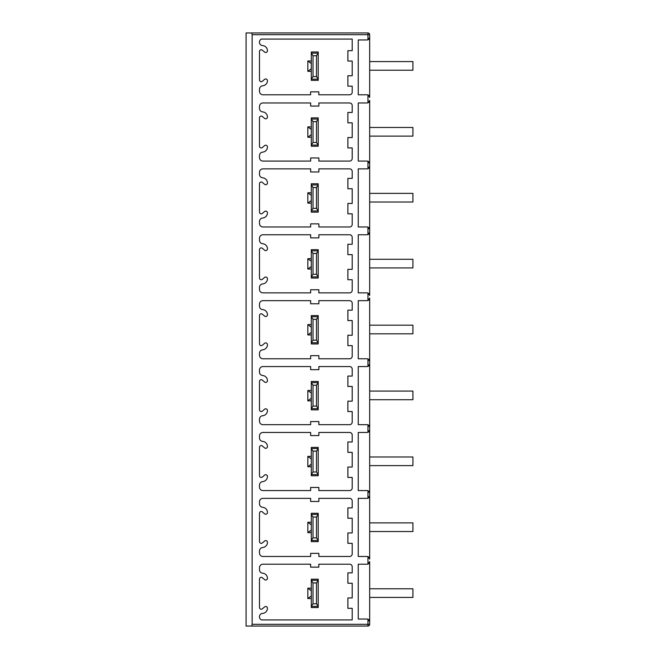 <?xml version="1.0" encoding="UTF-8"?>
<svg xmlns="http://www.w3.org/2000/svg" width="659" height="659" viewBox="0 0 659 659"><rect width="100%" height="100%" fill="white"/><g stroke="black" fill="none" stroke-linecap="round" stroke-linejoin="round"><path stroke-width="0.99" d="M367.944 32.95A1.73 1.73 0 0 1 369.674 34.68L369.674 37.357L369.674 34.68L367.944 34.68L367.944 32.95L246.087 32.95L246.087 626.05L251.656 626.05L252.142 624.32L367.944 624.32L367.944 626.05A1.73 1.73 0 0 0 369.674 624.32A1.73 1.73 0 0 1 367.944 626.05L251.656 626.05M368.48 39.54A2.595 2.595 0 0 1 367.944 39.804L369.674 37.357L369.674 97.384L367.944 94.937A2.595 2.595 0 0 0 367.079 94.789L358.257 94.789L358.257 39.952L367.079 39.952A2.595 2.595 0 0 0 367.944 39.804L367.944 34.68L252.142 34.68L251.656 32.95M252.142 34.68L252.142 624.32M368.373 563.865A2.595 2.595 0 0 1 367.944 564.063L369.674 561.616L369.674 621.643L367.944 619.196A2.595 2.595 0 0 0 367.079 619.048L358.257 619.048L358.257 564.211L367.079 564.211A2.595 2.595 0 0 0 367.944 564.063L367.944 556.624A2.595 2.595 0 0 1 369.674 559.071L367.944 556.624A2.595 2.595 0 0 0 367.079 556.476L358.257 556.476L358.257 498.361L367.079 498.361A2.595 2.595 0 0 0 367.944 498.212L367.944 490.724A2.595 2.595 0 0 1 369.674 493.171L367.944 490.724A2.595 2.595 0 0 0 367.079 490.576L358.257 490.576L358.257 432.461L367.079 432.461A2.595 2.595 0 0 0 367.944 432.312L367.944 424.824A2.595 2.595 0 0 1 369.674 427.271L367.944 424.824A2.595 2.595 0 0 0 367.079 424.676L358.257 424.676L358.257 366.561L367.079 366.561A2.595 2.595 0 0 0 367.944 366.412L367.944 358.924A2.595 2.595 0 0 1 369.674 361.371L367.944 358.924A2.595 2.595 0 0 0 367.079 358.776L358.257 358.776L358.257 300.661L367.079 300.661A2.595 2.595 0 0 0 367.944 300.512L367.944 293.024A2.595 2.595 0 0 1 369.674 295.471L367.944 293.024A2.595 2.595 0 0 0 367.079 292.876L358.257 292.876L358.257 234.761L367.079 234.761A2.595 2.595 0 0 0 367.944 234.612L367.944 227.124A2.595 2.595 0 0 1 369.674 229.571L367.944 227.124A2.595 2.595 0 0 0 367.079 226.976L358.257 226.976L358.257 168.861L367.079 168.861A2.595 2.595 0 0 0 367.944 168.712L367.944 161.224A2.595 2.595 0 0 1 369.674 163.671L367.944 161.224A2.595 2.595 0 0 0 367.079 161.076L358.257 161.076L358.257 102.961L367.079 102.961A2.595 2.595 0 0 0 367.944 102.812L369.674 100.366A2.595 2.595 0 0 1 369.575 101.049M318.865 501.474L310.644 501.474L310.644 498.361L262.949 498.361A3.46 3.46 0 0 0 259.489 501.82L259.489 503.863A3.46 3.46 0 0 0 262.677 507.306A5.19 5.19 0 0 1 267.447 512.48A1.73 1.73 0 0 1 264.605 513.806L262.331 511.895A1.73 1.73 0 0 0 259.489 513.221L259.489 541.607A1.73 1.73 0 0 0 262.331 542.934L264.605 541.023A1.73 1.73 0 0 1 267.447 542.349A5.19 5.19 0 0 1 262.677 547.522A3.46 3.46 0 0 0 259.489 550.973L259.489 553.016A3.46 3.46 0 0 0 262.949 556.476L310.644 556.476L310.644 553.362L318.865 553.362L318.865 556.476L349.608 556.476A2.595 2.595 0 0 0 352.203 553.881L352.203 543.329L347.878 543.329L347.878 532.95L352.203 532.95L352.203 518.246L347.878 518.246L347.878 507.875L352.203 507.875L352.203 500.955A2.595 2.595 0 0 0 349.608 498.361L318.865 498.361L318.865 501.474M318.865 435.574L310.644 435.574L310.644 432.461L262.949 432.461A3.46 3.46 0 0 0 259.489 435.92L259.489 437.963A3.46 3.46 0 0 0 262.677 441.406A5.19 5.19 0 0 1 267.447 446.58A1.73 1.73 0 0 1 264.605 447.906L262.331 445.995A1.73 1.73 0 0 0 259.489 447.321L259.489 475.707A1.73 1.73 0 0 0 262.331 477.034L264.605 475.123A1.73 1.73 0 0 1 267.447 476.449A5.19 5.19 0 0 1 262.677 481.622A3.46 3.46 0 0 0 259.489 485.073L259.489 487.116A3.46 3.46 0 0 0 262.949 490.576L310.644 490.576L310.644 487.462L318.865 487.462L318.865 490.576L349.608 490.576A2.595 2.595 0 0 0 352.203 487.981L352.203 477.429L347.878 477.429L347.878 467.05L352.203 467.05L352.203 452.346L347.878 452.346L347.878 441.975L352.203 441.975L352.203 435.055A2.595 2.595 0 0 0 349.608 432.461L318.865 432.461L318.865 435.574M318.865 369.674L310.644 369.674L310.644 366.561L262.949 366.561A3.46 3.46 0 0 0 259.489 370.02L259.489 372.063A3.46 3.46 0 0 0 262.677 375.506A5.19 5.19 0 0 1 267.447 380.68A1.73 1.73 0 0 1 264.605 382.006L262.331 380.095A1.73 1.73 0 0 0 259.489 381.421L259.489 409.807A1.73 1.73 0 0 0 262.331 411.134L264.605 409.223A1.73 1.73 0 0 1 267.447 410.549A5.19 5.19 0 0 1 262.677 415.722A3.46 3.46 0 0 0 259.489 419.173L259.489 421.216A3.46 3.46 0 0 0 262.949 424.676L310.644 424.676L310.644 421.562L318.865 421.562L318.865 424.676L349.608 424.676A2.595 2.595 0 0 0 352.203 422.081L352.203 411.529L347.878 411.529L347.878 401.15L352.203 401.15L352.203 386.446L347.878 386.446L347.878 376.075L352.203 376.075L352.203 369.155A2.595 2.595 0 0 0 349.608 366.561L318.865 366.561L318.865 369.674M318.865 303.774L310.644 303.774L310.644 300.661L262.949 300.661A3.46 3.46 0 0 0 259.489 304.12L259.489 306.163A3.46 3.46 0 0 0 262.677 309.606A5.19 5.19 0 0 1 267.447 314.78A1.73 1.73 0 0 1 264.605 316.106L262.331 314.195A1.73 1.73 0 0 0 259.489 315.521L259.489 343.907A1.73 1.73 0 0 0 262.331 345.234L264.605 343.323A1.73 1.73 0 0 1 267.447 344.649A5.19 5.19 0 0 1 262.677 349.822A3.46 3.46 0 0 0 259.489 353.273L259.489 355.316A3.46 3.46 0 0 0 262.949 358.776L310.644 358.776L310.644 355.662L318.865 355.662L318.865 358.776L349.608 358.776A2.595 2.595 0 0 0 352.203 356.181L352.203 345.629L347.878 345.629L347.878 335.25L352.203 335.25L352.203 320.546L347.878 320.546L347.878 310.175L352.203 310.175L352.203 303.255A2.595 2.595 0 0 0 349.608 300.661L318.865 300.661L318.865 303.774M318.865 237.874L310.644 237.874L310.644 234.761L262.949 234.761A3.46 3.46 0 0 0 259.489 238.22L259.489 240.263A3.46 3.46 0 0 0 262.677 243.706A5.19 5.19 0 0 1 267.447 248.88A1.73 1.73 0 0 1 264.605 250.206L262.331 248.295A1.73 1.73 0 0 0 259.489 249.621L259.489 278.007A1.73 1.73 0 0 0 262.331 279.334L264.605 277.423A1.73 1.73 0 0 1 267.447 278.749A5.19 5.19 0 0 1 262.677 283.922A3.46 3.46 0 0 0 259.489 287.373L259.489 289.416A3.46 3.46 0 0 0 262.949 292.876L310.644 292.876L310.644 289.762L318.865 289.762L318.865 292.876L349.608 292.876A2.595 2.595 0 0 0 352.203 290.281L352.203 279.729L347.878 279.729L347.878 269.35L352.203 269.35L352.203 254.646L347.878 254.646L347.878 244.275L352.203 244.275L352.203 237.355A2.595 2.595 0 0 0 349.608 234.761L318.865 234.761L318.865 237.874M318.865 171.974L310.644 171.974L310.644 168.861L262.949 168.861A3.46 3.46 0 0 0 259.489 172.32L259.489 174.363A3.46 3.46 0 0 0 262.677 177.806A5.19 5.19 0 0 1 267.447 182.98A1.73 1.73 0 0 1 264.605 184.306L262.331 182.395A1.73 1.73 0 0 0 259.489 183.721L259.489 212.107A1.73 1.73 0 0 0 262.331 213.434L264.605 211.523A1.73 1.73 0 0 1 267.447 212.849A5.19 5.19 0 0 1 262.677 218.022A3.46 3.46 0 0 0 259.489 221.473L259.489 223.516A3.46 3.46 0 0 0 262.949 226.976L310.644 226.976L310.644 223.862L318.865 223.862L318.865 226.976L349.608 226.976A2.595 2.595 0 0 0 352.203 224.381L352.203 213.829L347.878 213.829L347.878 203.45L352.203 203.45L352.203 188.746L347.878 188.746L347.878 178.375L352.203 178.375L352.203 171.455A2.595 2.595 0 0 0 349.608 168.861L318.865 168.861L318.865 171.974M318.865 106.074L310.644 106.074L310.644 102.961L262.949 102.961A3.46 3.46 0 0 0 259.489 106.42L259.489 108.463A3.46 3.46 0 0 0 262.677 111.906A5.19 5.19 0 0 1 267.447 117.08A1.73 1.73 0 0 1 264.605 118.406L262.331 116.495A1.73 1.73 0 0 0 259.489 117.821L259.489 146.207A1.73 1.73 0 0 0 262.331 147.534L264.605 145.623A1.73 1.73 0 0 1 267.447 146.949A5.19 5.19 0 0 1 262.677 152.122A3.46 3.46 0 0 0 259.489 155.573L259.489 157.616A3.46 3.46 0 0 0 262.949 161.076L310.644 161.076L310.644 157.962L318.865 157.962L318.865 161.076L349.608 161.076A2.595 2.595 0 0 0 352.203 158.481L352.203 147.929L347.878 147.929L347.878 137.55L352.203 137.55L352.203 122.846L347.878 122.846L347.878 112.475L352.203 112.475L352.203 105.555A2.595 2.595 0 0 0 349.608 102.961L318.865 102.961L318.865 106.074M352.203 39.087L352.203 50.677L347.878 50.677L347.878 61.056L352.203 61.056L352.203 75.76L347.878 75.76L347.878 86.14L352.203 86.14L352.203 92.194A2.595 2.595 0 0 1 349.608 94.789L318.816 94.789L318.816 91.848L310.603 91.848L310.603 94.789L262.949 94.789A3.46 3.46 0 0 1 259.489 91.329L259.489 89.253A3.46 3.46 0 0 1 262.694 85.802A5.19 5.19 0 0 0 267.447 80.686A1.73 1.73 0 0 0 264.572 79.393L262.381 81.238A1.73 1.73 0 0 1 259.489 79.945L259.489 51.509A1.73 1.73 0 0 1 262.307 50.158L264.597 52.077A1.73 1.73 0 0 0 267.447 50.768A5.19 5.19 0 0 0 262.134 45.578A3.46 3.46 0 0 1 261.392 39.087L352.203 39.087M352.203 619.913L352.203 608.323L347.878 608.323L347.878 597.944L352.203 597.944L352.203 583.24L347.878 583.24L347.878 572.86L352.203 572.86L352.203 566.806A2.595 2.595 0 0 0 349.608 564.211L318.816 564.211L318.816 567.152L310.603 567.152L310.603 564.211L262.949 564.211A3.46 3.46 0 0 0 259.489 567.671L259.489 569.747A3.46 3.46 0 0 0 262.694 573.198A5.19 5.19 0 0 1 267.447 578.314A1.73 1.73 0 0 1 264.572 579.607L262.381 577.762A1.73 1.73 0 0 0 259.489 579.055L259.489 607.491A1.73 1.73 0 0 0 262.307 608.842L264.597 606.923A1.73 1.73 0 0 1 267.447 608.232A5.19 5.19 0 0 1 262.134 613.422A3.46 3.46 0 0 0 261.392 619.913L352.203 619.913M307.835 598.553L307.835 588.174L311.295 588.174L311.295 580.365L313.025 582.935L316.485 582.935L318.215 580.357L318.215 606.371L316.485 603.784L313.025 603.784L311.303 606.371L311.295 598.553L307.835 598.553L311.295 595.958L311.295 598.553M318.215 580.357L318.215 607.54L311.295 607.54L311.295 580.357L318.215 580.357L318.215 579.179L311.295 579.179L311.295 580.365M369.674 624.32L369.674 621.643L369.674 624.32L367.944 624.32L367.944 619.196A2.595 2.595 0 0 1 368.48 619.46M368.546 619.501A2.595 2.595 0 0 1 368.958 619.847M369.328 620.358A2.595 2.595 0 0 1 369.584 620.959M369.674 561.616A2.595 2.595 0 0 1 369.575 562.308M368.958 563.404A2.595 2.595 0 0 1 368.48 563.799M369.674 100.366L369.674 232.166A2.595 2.595 0 0 1 369.575 232.849M369.674 559.071L369.674 298.066A2.595 2.595 0 0 1 369.575 298.749M369.674 493.171L369.674 495.766L367.944 498.212A2.595 2.595 0 0 0 369.164 497.306M369.674 427.271L369.674 429.866A2.595 2.595 0 0 1 369.575 430.549M369.674 361.371L369.674 363.966A2.595 2.595 0 0 1 369.575 364.649M369.674 295.471L369.674 229.571M369.674 163.671L369.674 166.266L367.944 168.712A2.595 2.595 0 0 0 369.164 167.806M368.373 432.106A2.595 2.595 0 0 1 367.944 432.312L369.674 429.866M368.373 366.206A2.595 2.595 0 0 1 367.944 366.412L369.674 363.966M368.373 300.306A2.595 2.595 0 0 1 367.944 300.512L369.674 298.066M368.373 234.406A2.595 2.595 0 0 1 367.944 234.612L369.674 232.166M369.658 496.046A2.595 2.595 0 0 1 369.534 496.606M307.835 532.653L307.835 522.274L311.295 522.274L311.295 514.465L311.295 541.64L318.215 541.64L318.215 540.471L316.485 537.884L313.025 537.884L311.303 540.471L311.295 532.653L307.835 532.653L311.295 530.058L311.295 532.653M316.485 517.035L318.215 514.457L318.215 540.471L318.215 513.279L311.295 513.279L311.295 514.465L313.025 517.035L316.485 517.035L316.485 537.884M307.835 522.274L311.295 524.869L311.295 530.058M311.295 522.274L311.295 524.869M318.215 540.471L311.303 540.471M313.025 537.884L313.025 517.035M311.295 514.457L318.215 514.457M368.958 431.645A2.595 2.595 0 0 1 368.48 432.04M307.835 466.753L307.835 456.374L311.295 456.374L311.295 448.565L311.295 475.74L318.215 475.74L318.215 474.571L316.485 471.984L313.025 471.984L311.303 474.571L311.295 466.753L307.835 466.753L311.295 464.158L311.295 466.753M316.485 451.135L318.215 448.557L318.215 474.571L318.215 447.379L311.295 447.379L311.295 448.565L313.025 451.135L316.485 451.135L316.485 471.984M307.835 456.374L311.295 458.969L311.295 464.158M311.295 456.374L311.295 458.969M318.215 474.571L311.303 474.571M313.025 471.984L313.025 451.135M311.295 448.557L318.215 448.557M368.958 365.745A2.595 2.595 0 0 1 368.48 366.14M307.835 400.853L307.835 390.474L311.295 390.474L311.295 382.665L311.295 409.84L318.215 409.84L318.215 408.671L316.485 406.084L313.025 406.084L311.303 408.671L311.295 400.853L307.835 400.853L311.295 398.258L311.295 400.853M316.485 385.235L318.215 382.657L318.215 408.671L318.215 381.479L311.295 381.479L311.295 382.665L313.025 385.235L316.485 385.235L316.485 406.084M307.835 390.474L311.295 393.069L311.295 398.258M311.295 390.474L311.295 393.069M318.215 408.671L311.303 408.671M313.025 406.084L313.025 385.235M311.295 382.657L318.215 382.657M368.958 299.845A2.595 2.595 0 0 1 368.48 300.24M307.835 334.953L307.835 324.574L311.295 324.574L311.295 316.765L311.295 343.94L318.215 343.94L318.215 342.771L316.485 340.184L313.025 340.184L311.303 342.771L311.295 334.953L307.835 334.953L311.295 332.358L311.295 334.953M316.485 319.335L318.215 316.757L318.215 342.771L318.215 315.579L311.295 315.579L311.295 316.765L313.025 319.335L316.485 319.335L316.485 340.184M307.835 324.574L311.295 327.169L311.295 332.358M311.295 324.574L311.295 327.169M318.215 342.771L311.303 342.771M313.025 340.184L313.025 319.335M311.295 316.757L318.215 316.757M368.958 233.945A2.595 2.595 0 0 1 368.48 234.34M307.835 269.053L307.835 258.674L311.295 258.674L311.295 250.865L311.295 278.04L318.215 278.04L318.215 276.871L316.485 274.284L313.025 274.284L311.303 276.871L311.295 269.053L307.835 269.053L311.295 266.458L311.295 269.053M316.485 253.435L318.215 250.857L318.215 276.871L318.215 249.679L311.295 249.679L311.295 250.865L313.025 253.435L316.485 253.435L316.485 274.284M307.835 258.674L311.295 261.269L311.295 266.458M311.295 258.674L311.295 261.269M318.215 276.871L311.303 276.871M313.025 274.284L313.025 253.435M311.295 250.857L318.215 250.857M369.658 166.546A2.595 2.595 0 0 1 369.534 167.106M307.835 203.153L307.835 192.774L311.295 192.774L311.295 184.965L311.295 212.14L318.215 212.14L318.215 210.971L316.485 208.384L313.025 208.384L311.303 210.971L311.295 203.153L307.835 203.153L311.295 200.558L311.295 203.153M316.485 187.535L318.215 184.957L318.215 210.971L318.215 183.779L311.295 183.779L311.295 184.965L313.025 187.535L316.485 187.535L316.485 208.384M307.835 192.774L311.295 195.369L311.295 200.558M311.295 192.774L311.295 195.369M318.215 210.971L311.303 210.971M313.025 208.384L313.025 187.535M311.295 184.957L318.215 184.957M368.958 102.145A2.595 2.595 0 0 1 368.48 102.54M368.373 102.606A2.595 2.595 0 0 1 367.944 102.812L367.944 94.937A2.595 2.595 0 0 1 368.373 95.135M307.835 137.253L307.835 126.874L311.295 126.874L311.295 119.065L311.295 146.24L318.215 146.24L318.215 145.071L316.485 142.484L313.025 142.484L311.303 145.071L311.295 137.253L307.835 137.253L311.295 134.658L311.295 137.253M316.485 121.635L318.215 119.057L318.215 145.071L318.215 117.879L311.295 117.879L311.295 119.065L313.025 121.635L316.485 121.635L316.485 142.484M307.835 126.874L311.295 129.469L311.295 134.658M311.295 126.874L311.295 129.469M318.215 145.071L311.303 145.071M313.025 142.484L313.025 121.635M311.295 119.057L318.215 119.057M369.674 97.384A2.595 2.595 0 0 0 369.575 96.692M368.958 95.596A2.595 2.595 0 0 0 368.48 95.201M307.835 71.353L307.835 60.974L311.295 60.974L311.295 53.165L311.295 80.34L318.215 80.34L318.215 79.171L316.485 76.584L313.025 76.584L311.303 79.171L311.295 71.353L307.835 71.353L311.295 68.758L311.295 71.353M316.485 55.735L318.215 53.157L318.215 79.171L318.215 51.979L311.295 51.979L311.295 53.165L313.025 55.735L316.485 55.735L316.485 76.584M368.546 39.499A2.595 2.595 0 0 0 368.958 39.153M369.328 38.642A2.595 2.595 0 0 0 369.584 38.041M307.835 60.974L311.295 63.569L311.295 68.758M311.295 60.974L311.295 63.569M318.215 79.171L311.303 79.171M313.025 76.584L313.025 55.735M311.295 53.157L318.215 53.157M369.674 597.425L412.913 597.425L412.913 588.775L369.674 588.775M369.674 531.525L412.913 531.525L412.913 522.875L369.674 522.875M369.674 465.625L412.913 465.625L412.913 456.975L369.674 456.975M369.674 399.725L412.913 399.725L412.913 391.075L369.674 391.075M369.674 333.825L412.913 333.825L412.913 325.175L369.674 325.175M369.674 267.925L412.913 267.925L412.913 259.275L369.674 259.275M369.674 202.025L412.913 202.025L412.913 193.375L369.674 193.375M369.674 136.125L412.913 136.125L412.913 127.475L369.674 127.475M369.674 70.225L412.913 70.225L412.913 61.575L369.674 61.575M307.835 588.174L311.295 590.769L311.295 595.958M311.295 588.174L311.295 590.769M316.485 582.935L316.485 603.784M318.215 606.371L311.295 606.371M313.025 603.784L313.025 582.935"/></g></svg>
